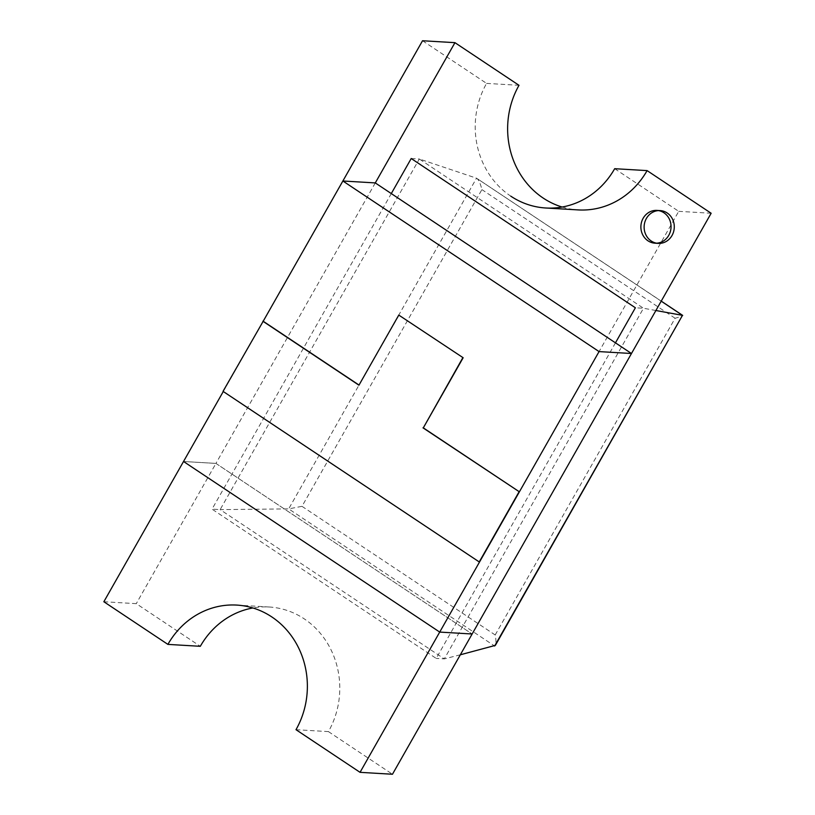 <?xml version="1.0" encoding="UTF-8"?>
<svg xmlns="http://www.w3.org/2000/svg" width="815" height="815" viewBox="0 0 815 815"><rect width="100%" height="100%" fill="white"/><g stroke="black" fill="none" stroke-linecap="round" stroke-linejoin="round"><path stroke-width="0.61" stroke-dasharray="4.08 3.06" d="M660.181 210.596A16.422 15.078 -86.6 0 0 658.551 210.596M562.116 207.03A82.101 75.398 -86.6 0 0 578.212 209.913M614.683 168.695L678.732 211.34L599.056 351.591M422.537 40.75L486.586 83.395A82.101 75.398 -86.6 0 0 510.801 196.171M711.149 213.255L678.732 211.34M486.586 83.395L519.002 85.31M656.625 243.196A16.422 15.078 -86.6 0 0 658.235 243.379M223.279 391.516L263.194 321.253L223.361 391.373L479.546 561.963M399.106 315.089L359.028 385.057M615.468 342.84L436.198 658.398L212.032 509.141L391.302 193.573M411.218 158.518L419.318 158.996L220.142 509.62L212.032 509.141M460.322 654.791L444.307 658.877L643.483 308.253L419.318 158.996L476.531 178.2C478.578 179.432 480.371 183.232 481.899 189.61L301.988 506.329L288.673 508.886L220.142 509.62L444.307 658.877L436.198 658.398M655.902 310.515L643.483 308.253L635.384 307.775M661.21 301.173L476.531 178.2L661.23 301.122M301.988 506.329L495.184 634.966C496.376 641.323 496.192 645.011 494.623 646.02L288.673 508.886L476.531 178.2M495.184 634.966L675.095 318.247C680.8 316.689 683.255 315.721 682.481 315.344M103.851 601.745L136.268 603.66L200.317 646.305M295.998 729.69L328.414 731.605A82.101 75.398 -86.6 0 0 269.205 607.002A82.101 75.398 -86.6 0 0 252.884 607.97M328.414 731.605L392.463 774.25M375.287 182.917L215.944 463.409L472.13 633.999L215.944 463.409L183.528 461.494L215.944 463.409L136.268 603.66M675.095 318.247L481.899 189.61M236.788 605.087L269.205 607.002"/><path stroke-width="1.22" d="M647.996 240.822A16.422 15.078 93.4 0 1 641.599 221.945A16.422 15.078 93.4 0 1 656.931 210.413A16.422 15.078 93.4 0 1 663.93 212.776A16.422 15.078 93.4 0 1 670.327 231.654A16.422 15.078 93.4 0 1 654.995 243.186A16.422 15.078 93.4 0 1 647.996 240.822M654.995 243.186L658.235 243.379A16.422 15.078 -86.6 0 0 673.567 231.847A16.422 15.078 -86.6 0 0 667.179 212.97A16.422 15.078 -86.6 0 0 660.181 210.596L656.931 210.413M658.551 210.596A16.422 15.078 -86.6 0 0 644.614 222.984A16.422 15.078 -86.6 0 0 651.236 241.016A16.422 15.078 -86.6 0 0 656.625 243.196M510.801 196.171A82.101 75.398 -86.6 0 0 545.795 207.998A82.101 75.398 -86.6 0 0 614.683 168.695L647.1 170.61A82.101 75.398 -86.6 0 1 578.212 209.913L545.795 207.998M359.028 385.057L263.194 321.253L342.87 181.001L375.287 182.917L631.472 353.506L599.056 351.591L342.87 181.001L422.537 40.75L454.953 42.665L519.002 85.31A82.101 75.398 -86.6 0 0 543.218 198.086A82.101 75.398 -86.6 0 0 562.116 207.03M360.047 772.335L295.998 729.69A82.101 75.398 -86.6 0 0 236.788 605.087A82.101 75.398 -86.6 0 0 167.9 644.39L103.851 601.745L183.528 461.494L439.713 632.083L360.047 772.335L392.463 774.25L711.149 213.255L647.1 170.61M454.953 42.665L375.287 182.917L342.87 181.001L599.056 351.591L439.713 632.083L183.528 461.494L223.279 391.516M463.154 357.744L398.78 315.079L463.154 357.744L423.311 427.865L462.828 357.724M263.194 321.253L223.035 391.353L479.23 561.942L519.389 491.832L423.311 427.865M262.868 321.232L358.946 385.2L398.78 315.079M519.389 491.832L422.995 427.844M479.23 561.942L519.063 491.812M391.302 193.573L411.218 158.518L635.384 307.775L615.468 342.84M494.623 646.02L682.481 315.344L495.357 645.388L460.322 654.791M661.21 301.173L682.481 315.344L655.902 310.515M252.884 607.97A82.101 75.398 -86.6 0 0 200.317 646.305L167.9 644.39M472.13 633.999L439.713 632.083L472.13 633.999M375.287 182.917L631.472 353.506L599.056 351.591M682.685 315.405L661.23 301.122"/></g></svg>
